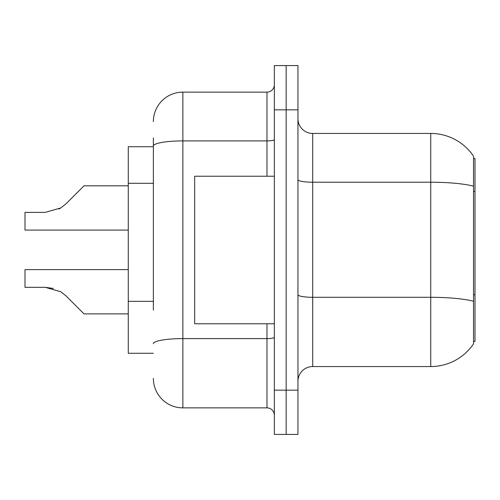 <?xml version="1.0" encoding="UTF-8"?>
<svg xmlns="http://www.w3.org/2000/svg" width="500" height="500" viewBox="0 0 500 500"><rect width="100%" height="100%" fill="white"/><g stroke="black" fill="none" stroke-linecap="round" stroke-linejoin="round"><path stroke-width="0.75" d="M473.525 158.525L475 158.525L475 341.475L473.525 341.475L473.525 301.238L473.525 343.831A51.638 51.638 0 0 1 430.737 366.556L312.706 366.556A14.756 14.756 0 0 0 297.95 381.312M153.363 174.444L153.363 137.869L153.363 146.719L128.281 146.719L128.281 353.281L153.363 353.281M286.15 390.163L286.15 434.425L297.95 434.425L297.95 390.163L286.15 390.163L286.15 434.425L274.344 434.425L274.344 390.163L286.15 390.163L286.15 109.838L286.15 390.163M274.344 390.163L274.344 65.575L286.15 65.575L286.15 109.838L286.15 65.575L297.95 65.575L297.95 390.163M473.525 156.169A51.638 51.638 0 0 0 430.737 133.444A51.638 51.638 0 0 1 473.525 156.169L473.525 301.238A51.638 8.969 180 0 0 430.737 297.294L430.737 133.444L312.706 133.444A14.756 14.756 0 0 1 297.95 118.688A14.756 14.756 0 0 0 312.706 133.444L312.706 366.556M153.363 310.181L153.363 137.869M153.363 121.638A29.506 29.506 0 0 1 182.869 92.131L182.869 407.869L266.969 407.869A7.375 7.375 0 0 1 274.344 415.244A7.375 7.375 0 0 0 266.969 407.869L266.969 323.769M182.869 92.131L266.969 92.131A7.375 7.375 0 0 0 274.344 84.756M182.869 407.869A29.506 29.506 0 0 1 153.363 378.363M66.1 295.969L84.019 313.888L66.1 295.969L84.019 313.888L66.1 295.969L84.019 313.888L66.1 295.969L84.019 313.888L66.1 295.969L84.019 313.888L66.1 295.969L84.019 313.888L66.1 295.969L84.019 313.888L66.1 295.969L84.019 313.888L66.1 295.969L60.781 291.756L66.1 295.969M128.281 269.625L25 269.625L25 287.325L45.237 287.325L53.306 288.45L45.237 287.325L25 287.325L45.237 287.325L53.306 288.45L45.237 287.325L25 287.325L45.237 287.325L53.306 288.45L45.237 287.325L25 287.325L45.237 287.325L60.781 291.756M66.1 203.731L84.019 185.819L66.1 203.731L84.019 185.819L66.1 203.731L84.019 185.819L66.1 203.731L84.019 185.819L66.1 203.731L84.019 185.819L66.1 203.731L84.019 185.819L66.1 203.731L84.019 185.819L66.1 203.731L60.781 207.95L66.1 203.731L60.781 207.95L66.1 203.731L60.781 207.95L66.1 203.731L60.781 207.95L66.1 203.731L60.781 207.95L66.1 203.731L60.781 207.95L66.1 203.731L60.781 207.95L66.1 203.731L60.781 207.95L45.237 212.375L25 212.375L25 230.081L128.281 230.081M274.344 176.231L194.675 176.231L194.675 323.769L274.344 323.769M45.237 287.325L53.306 288.45L45.237 287.325L25 287.325M128.281 313.888L84.019 313.888L76.638 306.506M58.888 209.031L60.781 207.95M76.638 193.194L84.019 185.819L128.281 185.819M475 294.725L473.525 294.725M475 191.444L473.525 191.444M153.363 183.3L128.281 183.3M153.363 301.331L128.281 301.331M430.737 366.556L430.737 297.294L312.706 297.294A14.756 2.562 -0 0 1 297.95 294.731M473.525 186.156A51.638 8.969 180 0 0 430.737 182.213L312.706 182.213A14.756 2.562 0 0 1 297.95 179.65M297.95 109.838L274.344 109.838M274.344 337.325A7.375 1.281 0 0 1 266.969 338.606L182.869 338.606A29.506 5.125 180 0 0 153.363 343.731M153.363 146.025A29.506 5.125 180 0 1 182.869 140.9L266.969 140.9L266.969 92.131M266.969 176.231L266.969 140.9A7.375 1.281 0 0 0 274.344 139.619"/></g></svg>
